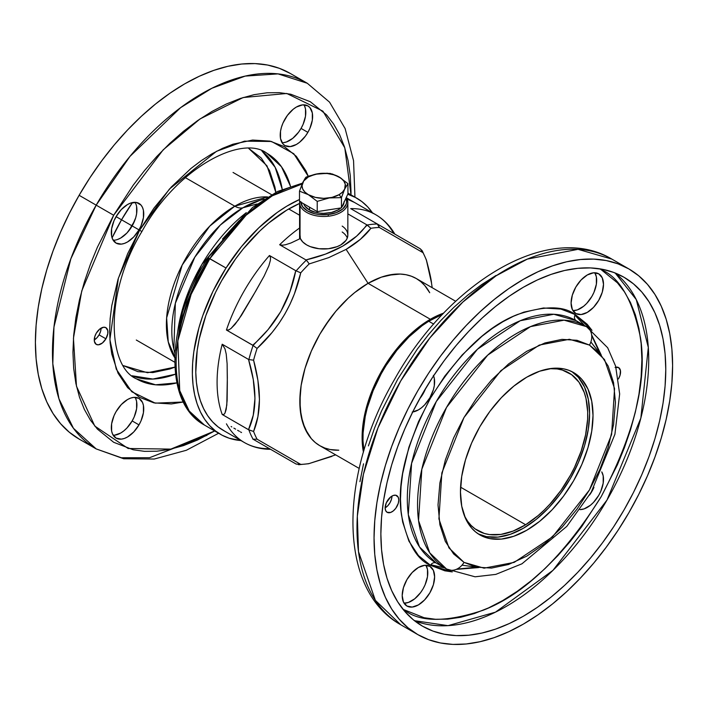 <?xml version="1.0" encoding="UTF-8"?>
<svg xmlns="http://www.w3.org/2000/svg" width="708" height="708" viewBox="0 0 708 708"><rect width="100%" height="100%" fill="white"/><g stroke="black" fill="none" stroke-linecap="round" stroke-linejoin="round"><path stroke-width="1.06" d="M347.38 232.348L347.849 235.065L347.38 237.782L346.008 240.393L340.778 244.915L337.123 246.649L328.424 248.729L319.007 248.729L310.316 246.649L306.661 244.915A24.125 13.93 180 0 1 300.351 238.534L299.608 229.666M279.651 244.747A131.493 75.915 -60 0 1 299.59 228.011A131.493 75.915 120 0 0 279.651 244.747L282.536 245.198L285.501 244.747L290.882 243.021L300.351 238.534L290.882 243.021L285.501 244.747L282.536 245.198L279.651 244.747L305.953 259.933L279.651 244.747M306.272 260.172L306.272 260.172A131.493 75.915 120 0 0 296.148 270.863A131.493 75.915 -60 0 1 306.272 260.172L307.75 261.845L306.272 260.172M295.758 270.695L295.758 270.695C289.997 300.369 275.66 325.211 252.738 345.212L226.427 330.025A131.493 75.915 -60 0 1 269.456 255.508L295.758 270.695L269.456 255.508A131.493 75.915 120 0 0 226.427 330.025L228.799 329.893L231.065 328.432L234.95 324.459L241.508 315.255L253.048 295.749L264.164 276.005L268.854 265.766L270.376 260.376L270.527 257.668L269.456 255.508L270.527 257.668L270.376 260.376L268.854 265.766L264.164 276.005L255.88 290.846L238.366 319.963L231.065 328.432L228.799 329.893L226.427 330.025L253.075 345.469L268.075 329.618L280.731 311.635L289.979 291.616L295.758 270.695M248.88 359.584A131.493 75.915 -60 0 1 253.075 345.469L257.075 348.451A129.794 74.942 120 0 0 253.588 360.186L257.924 380.453L259.455 399.595L257.916 416.658L253.588 431.473A129.794 74.942 120 0 0 257.075 439.19L300.732 464.395A129.794 74.942 120 0 0 309.157 463.554L331.893 456.386L309.157 463.554A129.794 74.942 -60 0 1 300.732 464.395L257.075 439.19L253.075 439.19A131.493 75.915 -60 0 1 248.88 429.915L222.206 414.49A131.493 75.915 -60 0 1 222.206 344.23L248.517 359.425C257.048 387.86 257.048 411.277 248.517 429.676L253.588 431.473C261.349 412.631 261.349 388.869 253.588 360.186L248.88 359.584L253.588 360.186A129.794 74.942 -60 0 1 257.075 348.451C279.518 327.698 294.068 302.493 300.732 272.837L294.404 293.882L290.068 304.086L284.855 314.042L278.881 323.476L272.217 332.344L257.075 348.451L253.075 345.469A131.493 75.915 120 0 0 248.88 359.584M252.738 439.013L296.148 464.059L252.738 439.013M269.456 448.66A131.493 75.915 -60 0 1 244.322 442.509A131.493 75.915 -60 0 1 226.427 423.827A131.493 75.915 120 0 0 244.322 442.509L223.002 430.199A131.493 75.915 -60 0 1 228.241 269.73A131.493 75.915 -60 0 1 299.59 203.435L286.767 210.126L268.668 223.082L259.871 230.941L243.18 249.039L235.454 259.11L221.613 280.793L215.63 292.2L205.833 315.609L199.214 339.035L197.187 350.478L195.789 372.275L196.426 382.417L197.957 391.922L200.364 400.693L203.621 408.658L207.692 415.729L212.55 421.844L218.144 426.942L224.409 430.977M299.59 215.223L288.749 208.966L299.59 215.223M309.157 263.942A129.794 74.942 120 0 0 300.732 272.837L296.148 270.863L300.732 272.837A129.794 74.942 -60 0 1 309.157 263.942L307.75 261.845L309.157 263.942L328.724 257.624L346.124 249.384L368.071 283.324L346.124 249.384C356.77 243.074 365.027 236.047 370.886 228.303L360.31 239.375L346.124 249.384M338.796 450.208A96.509 55.72 -60 0 1 301.502 383.232A96.509 55.72 -60 0 1 368.071 283.324A96.509 55.72 -60 0 1 429.712 292.731L424.818 285.589L420.826 281.678L416.331 278.545L411.366 276.217L405.985 274.722L400.241 274.058L394.188 274.253L381.391 277.155L368.071 283.324L354.761 292.528L348.265 298.156L335.902 311.201L324.786 326.211L319.821 334.264L311.334 351.106L305.024 368.372L301.148 385.391L300.165 393.613L300.165 409.056L302.776 422.703L307.892 434.022L311.334 438.659L315.326 442.571L319.821 445.704L324.786 448.031L330.158 449.536L338.796 450.208L330.158 449.536L324.786 448.031L319.821 445.704L315.326 442.571L311.334 438.659L305.024 428.676L301.148 416.136L299.838 401.524L301.148 385.391L302.776 376.957L305.024 368.372L311.334 351.106L319.821 334.264L330.158 318.494L335.902 311.201L348.265 298.156L354.761 292.528L368.071 283.324A96.509 55.72 120 0 0 305.024 368.372A96.509 55.72 120 0 0 319.821 445.704L359.204 468.439M296.148 464.059L300.732 464.395L296.148 464.059M379.311 227.463L422.968 252.667L420.384 248.871L376.992 223.799L378.568 225.427L379.311 227.463A129.794 74.942 120 0 0 370.886 228.303A129.794 74.942 -60 0 1 379.311 227.463L377.311 224.002A131.493 75.915 120 0 0 367.186 225.011L370.886 228.303L366.797 224.808C355.035 241.437 334.76 253.145 305.953 259.933L325.574 254.075L342.822 246.101L356.655 236.118L367.186 225.011A131.493 75.915 -60 0 1 377.311 224.002L420.012 248.641L422.039 250.517L422.968 252.667L379.311 227.463M432.19 287.705L431.11 280.368L426.455 260.385L431.553 283.191M426.455 260.385A129.794 74.942 120 0 0 422.968 252.667A129.794 74.942 -60 0 1 426.455 260.385L426.251 259.606L426.455 260.385M299.422 464.652L298.404 464.66M308.378 463.767L309.157 463.554L308.378 463.767M241.543 432.544L240.437 431.907M239.401 431.314L237.605 430.278M235.649 429.145L233.879 428.119M231.799 426.924L231.109 426.526M253.075 439.19L257.075 439.19A129.794 74.942 -60 0 1 253.588 431.473L248.88 429.915A131.493 75.915 120 0 0 253.075 439.19M222.206 414.49L223.932 414.419L224.994 413.083L226.188 409.374L227.118 400.728L227.33 382.347L227.118 363.726L226.206 354.035L225.011 348.92L222.206 344.23A131.493 75.915 120 0 0 222.206 414.49L248.517 429.676L253.252 415.198L254.969 398.392L253.26 379.435L248.517 359.425L222.206 344.23L225.011 348.92L226.206 354.035L227.118 363.726L227.33 377.718L226.808 405.153L224.994 413.083L223.932 414.419L222.206 414.49M394.816 234.091C389.975 225.772 383.647 219.33 375.815 214.763A131.493 75.915 120 0 0 350.681 208.612L376.992 223.799L350.681 208.612A131.493 75.915 -60 0 1 375.815 214.763A131.493 75.915 -60 0 1 393.71 233.454M351.832 209.276L350.681 208.612M422.039 250.517L422.534 251.402M347.849 213.869L366.797 224.808L347.849 213.869M342.176 226.091A24.125 13.93 180 0 1 347.849 235.065A24.125 13.93 180 0 1 332.955 247.933A24.125 13.93 180 0 1 306.661 244.915L302.767 241.968L300.351 238.534M347.292 238.021A24.125 13.93 0 0 0 342.176 232.003M208.816 258.101L209.816 258.659L246.092 215.205L272.27 195.824L302.13 183.956A136.317 78.703 120 0 0 209.816 258.659A136.317 78.703 120 0 0 204.382 425.021L189.195 411.003L179.726 390.586L177.841 340.858L191.187 294.236L209.816 258.659L226.029 268.013L207.975 257.774L252.508 207.479L277.571 191.461L302.484 183.133M240.977 440.58A136.317 78.703 -60 0 1 220.586 434.376A136.317 78.703 -60 0 1 226.029 268.013L212.949 291.315L202.789 315.582L198.93 327.777L193.824 351.734L192.638 363.257L192.372 374.328L193.045 384.842L194.629 394.692L197.116 403.79L200.497 412.047L204.718 419.375L209.754 425.72L215.551 431.004L222.047 435.19L229.188 438.225L240.977 440.58M354.549 202.479L347.062 199.037A131.493 75.915 -60 0 1 354.487 202.453L354.434 202.417M372.771 213.276L367.735 206.931L361.938 201.647L355.443 197.461L347.77 194.249A136.317 78.703 -60 0 1 356.903 198.275A136.317 78.703 -60 0 1 372.461 212.825M299.502 199.506L286.696 206.232L277.262 212.444L258.809 227.808L241.508 246.57L226.029 268.013A136.317 78.703 -60 0 1 299.502 199.506M348.318 194.426A136.317 78.703 120 0 0 347.867 194.036M176.425 350.265L179.85 326.53L186.885 302.387L196.789 279.306L208.63 258.402M222.48 239.047L238.861 220.949L257.119 205.462M176.15 359.708L168.256 341.911L166.637 317.892L182.195 265.049L209.718 226.171L234.799 206.187A19.302 11.142 -120 0 0 242.871 207.798L220.321 225.056L194.842 257.119L175.345 303.307L173.858 349.212L174.947 353.133A100.483 58.012 120 0 1 173.858 349.212A100.483 58.012 120 0 1 242.871 207.798L257.11 203.957L242.871 207.798A19.302 11.142 60 0 1 234.799 206.187L185.328 177.619L234.799 206.187L267.606 196.921A96.748 55.861 -60 0 0 234.799 206.187A96.748 55.861 -60 0 0 174.77 357.717M177.726 331.433A118.767 68.57 -60 0 1 246.313 212.63L201.78 264.597L183.576 305.511L176.522 348.849M259.783 200.391A100.483 58.012 120 0 0 242.871 207.798L259.783 200.391L264.111 199.116M208.391 227.56L209.922 226.002M347.389 199.868A24.125 13.93 180 0 1 347.849 202.559A24.125 13.93 180 0 1 328.379 216.223A24.125 13.93 180 0 1 300.042 205.249L300.042 235.569L300.042 205.249A24.125 13.93 -0 0 0 328.379 216.223A24.125 13.93 -0 0 0 347.389 199.868A24.125 13.93 -0 0 0 346.239 197.559A24.125 13.93 180 0 1 347.389 199.868M300.82 202.143A22.921 13.231 180 0 0 328.149 214.559L336.415 212.595L342.752 208.948L346.185 204.178L346.637 201.603L345.911 198.258A22.921 13.231 180 0 1 328.149 214.559L328.379 216.223L328.149 214.559L319.202 214.551L314.91 213.789L307.476 210.913L302.528 206.612L300.794 201.55M327.654 213.126A20.39 11.771 180 0 1 309.299 209.895A20.39 11.771 180 0 1 303.705 203.807L304.865 206.055L309.272 209.878L315.883 212.444L319.706 213.117L323.68 213.347L331.486 212.462L338.105 209.913L340.84 207.966A20.39 11.771 180 0 1 338.132 209.895A20.39 11.771 180 0 1 327.654 213.126M344.079 202.205A20.39 11.771 180 0 1 341.893 206.904L343.707 203.895L344.106 201.594M299.661 201.479A24.125 13.93 -0 0 0 300.042 205.249A24.125 13.93 180 0 1 299.59 202.559A24.125 13.93 180 0 1 299.661 201.479M455.704 301.281L416.331 278.545A96.509 55.72 120 0 0 368.071 283.324L430.349 319.281A96.509 55.72 -60 0 1 443.757 313.078A96.509 55.72 120 0 0 430.349 319.281L430.774 320.016L430.349 319.281A96.509 55.72 120 0 0 363.434 452.191A96.509 55.72 -60 0 1 430.349 319.281L368.071 283.324L381.391 277.155L387.887 275.288L400.241 274.058L405.985 274.722L411.366 276.217L416.331 278.545L420.826 281.678L424.818 285.589L429.712 292.731M574.94 315.157L584.525 325.512M444.589 567.887L430.827 564.763M601.517 269.12A4.823 3.938 -60 0 0 601.172 269.651L599.658 268.81L601.172 269.651A4.823 3.938 120 0 1 601.517 269.12M403.056 609.349L404.534 610.225A4.823 3.938 -60 0 0 404.25 610.792A4.823 3.938 120 0 1 404.534 610.225C420.313 622.367 446.527 622.367 483.183 610.225C524.124 594.437 563.444 556.594 601.172 496.706C634.173 434.093 647.28 381.116 640.492 337.769C632.678 299.944 619.571 277.244 601.172 269.651L617.42 282.819L624.421 291.838L630.456 302.502L635.341 314.741L638.943 328.468L641.147 343.513L641.89 359.664L641.147 376.674L638.943 394.267L635.341 412.144L630.456 430.03L624.421 447.651L617.42 464.767L601.172 496.706L581.64 526.743L570.321 541.372L558.072 555.399L545.027 568.577L531.345 580.631L517.212 591.339L502.848 600.49L488.493 607.924L474.36 613.535L460.678 617.279L447.624 619.164L435.385 619.27L424.065 617.712L403.056 609.349M576.232 320.724L586.463 326.627L576.232 320.724A139.936 80.792 120 0 0 436.296 401.516A139.936 80.792 120 0 0 436.296 563.099L446.527 569.002A14.479 11.824 -60 0 0 464.005 562.382L448.952 547.895L438.916 518.92L441.863 472.9L464.005 417.508L500.901 370.638L539.284 345.079L569.391 339.282L589.463 345.079L599.835 353.478L608.154 366.036L613.562 382.603L615.447 402.507L613.562 424.588L608.154 447.412L599.835 469.572L589.463 489.945L577.002 509.114L561.966 527.398L544.912 543.496L526.734 556.169L508.556 564.488L491.502 568.082L476.466 567.152L464.005 562.382L453.642 553.975L445.323 541.416L439.907 524.849L438.022 504.946L439.907 482.865L445.323 460.05L453.642 437.889L464.005 417.508L476.466 398.347L491.502 380.063L508.556 363.956L526.734 351.292L544.912 342.964L561.966 339.371L577.002 340.3L589.463 345.079A14.479 11.824 -60 0 0 586.463 326.627L586.463 326.627A14.479 11.824 120 0 1 589.463 345.079L604.517 359.567L614.553 388.542L611.606 434.553L589.463 489.945L552.567 536.814L514.185 562.382L484.077 568.17L464.005 562.382A14.479 11.824 120 0 1 446.527 569.002A139.936 80.792 -60 0 1 446.527 407.419A139.936 80.792 -60 0 1 586.463 326.627L576.232 320.724A4.823 3.938 120 0 1 575.232 314.573A4.823 3.938 -60 0 0 576.232 320.724L553.842 314.255L520.256 320.724L477.449 349.239L436.296 401.516L411.605 463.298L408.304 514.619L419.499 546.939L436.296 563.099A4.823 3.938 -60 0 0 430.473 565.303C416.924 559.718 407.277 543.001 401.516 515.159C396.524 483.245 406.171 444.243 430.473 398.153C458.235 354.062 487.192 326.202 517.327 314.573C544.319 305.635 563.612 305.635 575.232 314.573L591.985 330.362M601.765 471.9A22.921 13.231 -60 0 1 598.756 495.308A22.921 13.231 -60 0 1 579.985 509.618L584.135 508.875L590.454 505.22L593.499 502.406L598.756 495.308L600.773 491.308L603.189 483.166L603.189 475.865L601.765 471.9M589.605 494.945A22.921 13.231 120 0 0 593.862 487.564M598.756 273.828A22.921 13.231 -60 0 1 598.756 300.289A22.921 13.231 -60 0 1 575.834 313.529L581.091 314.547L587.295 312.387L593.499 307.387L598.756 300.289L602.269 292.192L603.499 284.324L602.269 277.872L598.756 273.828L593.499 272.81L587.295 274.961L581.091 279.97L575.834 287.059L572.321 295.156L571.091 303.033L572.321 309.484L575.834 313.529A22.921 13.231 -60 0 1 575.834 287.059A22.921 13.231 -60 0 1 598.756 273.828L598.756 273.828M572.94 310.653A22.921 13.231 120 0 0 591.932 296.351A22.921 13.231 120 0 0 594.826 272.757L596.366 276.908L596.366 284.209L593.95 292.351L591.932 296.351L586.675 303.449L583.631 306.263L577.312 309.918L572.94 310.653M429.871 566.347A22.921 13.231 -60 0 1 429.871 592.817A22.921 13.231 -60 0 1 406.95 606.048L412.206 607.066L418.41 604.915L424.605 599.906L429.871 592.817L433.385 584.72L434.615 576.843L433.385 570.391L429.871 566.347L424.605 565.329L418.41 567.489L412.206 572.489L406.95 579.587L403.436 587.684L402.197 595.561L403.436 602.004L406.95 606.048A22.921 13.231 -60 0 1 406.95 579.587A22.921 13.231 -60 0 1 429.871 566.347L429.871 566.347M404.056 603.181A22.921 13.231 120 0 0 423.039 588.879A22.921 13.231 120 0 0 425.933 565.276L427.482 569.427L427.482 576.737L425.057 584.879L423.039 588.879L420.587 592.623L414.746 598.791L408.419 602.437L404.056 603.181M433.57 375.833A22.921 13.231 -60 0 1 429.871 397.799A22.921 13.231 -60 0 1 412.693 411.994M419.623 398.852A22.921 13.231 120 0 0 425.658 388.4L423.039 393.86L419.623 398.852M615.925 367.186A9.646 5.575 -60 0 1 618.571 367.558A9.646 5.575 -60 0 1 618.42 378.948L620.049 375.293L620.438 370.514L618.571 367.558L615.075 367.417M396.781 495.6A9.646 5.575 -60 0 1 396.781 506.751A9.646 5.575 -60 0 1 387.134 512.318L390.63 512.459L393.294 510.919L395.754 508.326L398.268 503.335L398.781 500.025L398.268 497.308L395.754 495.219L393.294 495.467L390.63 496.998L386.285 502.857L385.134 507.901A9.646 5.575 120 0 0 391.958 496.078L391.435 499.397L389.958 502.804L387.745 505.795L385.134 507.901L385.656 510.618L387.134 512.318A9.646 5.575 -60 0 1 387.134 501.175A9.646 5.575 -60 0 1 396.781 495.6L396.781 495.6M628.881 268.934L611.818 259.084A211.108 121.882 120 0 0 400.71 380.966A211.108 121.882 120 0 0 400.71 624.73L417.764 634.58A211.108 121.882 -60 0 1 417.764 390.816A211.108 121.882 -60 0 1 628.881 268.934L638.713 275.784L647.439 284.333L654.971 294.493L661.237 306.166L666.175 319.246L669.733 333.601L671.883 349.097L672.6 365.576L671.883 382.886L669.733 400.861L666.175 419.322L661.237 438.102L654.971 457.005L647.439 475.865L638.713 494.485L628.881 512.698L618.022 530.327L606.26 547.195L593.693 563.152L580.445 578.029L566.657 591.684L552.444 604.004L537.956 614.854L523.327 624.129L508.689 631.748L494.202 637.634L479.989 641.722L466.2 643.988L452.952 644.404L440.385 642.961L428.623 639.678L417.764 634.58L407.932 627.731L399.206 619.181L391.674 609.022L385.409 597.348L380.47 584.268L376.913 569.913L374.762 554.426L374.045 537.938L374.762 520.628L376.913 502.662L380.47 484.192L385.409 465.421L391.674 446.509L399.206 427.65L407.932 409.029L417.764 390.816L428.623 373.187L440.385 356.319L452.952 340.371L466.2 325.485L479.989 311.83L494.202 299.511L508.689 288.66L523.327 279.386L537.956 271.766L552.444 265.881L566.657 261.792L580.445 259.526L593.693 259.11L606.26 260.553L618.022 263.836L628.881 268.934A211.108 121.882 -60 0 1 628.881 512.698A211.108 121.882 -60 0 1 417.773 634.58A211.108 121.882 -60 0 1 417.764 634.58L400.71 624.73L375.373 600.357L358.487 551.603L357.328 516.203L363.452 474.174L377.975 427.844L400.71 380.966L429.942 337.84L462.802 302.095L496.14 275.775L527.371 259.084L578.038 249.331L611.818 259.084L628.881 268.934L611.818 259.084C548.514 221.197 448.509 282.501 394.621 379.284C339.194 473.882 336.919 589.189 400.71 624.73M414.428 620.677A201.461 116.316 120 0 0 606.995 500.06A201.461 116.316 120 0 0 615.163 272.987L636.271 299.599L648.307 347.451L640.846 418.118L606.995 500.06L552.957 570.356L495.485 612.155L448.022 625.651L414.428 620.677M624.049 277.288A201.461 116.316 -60 0 1 624.049 509.91A201.461 116.316 -60 0 1 422.596 626.226L422.596 626.226A201.461 116.316 -60 0 1 422.596 393.604A201.461 116.316 -60 0 1 624.049 277.288L613.694 272.43L602.464 269.297L590.472 267.916L577.834 268.314L564.674 270.474L551.116 274.385L537.284 279.996L523.327 287.262L509.362 296.121L495.529 306.476L481.971 318.219L468.811 331.264L456.173 345.46L444.181 360.682L432.951 376.78L422.596 393.604L413.207 410.985L404.879 428.756L397.692 446.748L391.71 464.793L387.002 482.714L383.603 500.335L381.559 517.486L380.869 534L381.559 549.727L383.603 564.515L387.002 578.206L391.71 590.693L397.692 601.835L404.879 611.526L413.207 619.686L422.596 626.226L432.951 631.085L444.181 634.218L456.173 635.598L468.811 635.2L481.971 633.04L495.529 629.138L509.362 623.518L523.327 616.252L537.284 607.393L551.116 597.048L564.674 585.295L577.834 572.25L590.472 558.054L602.464 542.832L613.694 526.734L624.049 509.919L633.439 492.538L641.767 474.758L648.953 456.766L654.935 438.721L659.644 420.8L663.042 403.188L665.086 386.028L665.777 369.514L665.086 353.788L663.042 338.999L659.644 325.308L654.935 312.83L648.953 301.688L641.767 291.988L633.439 283.828L624.049 277.288M478.192 533.867A93.73 54.118 120 0 0 570.188 478.812A93.73 54.118 120 0 0 571.86 371.62L578.436 377.417L584.56 387.117L588.33 399.294L589.605 413.49L588.33 429.154L584.56 445.695L578.436 462.457L570.188 478.82L560.143 494.131L548.691 507.822L536.257 519.353L523.327 528.292L510.388 534.283L497.963 537.106L486.502 536.655L478.192 533.867M573.604 372.55A93.73 54.118 -60 0 1 573.604 480.785A93.73 54.118 -60 0 1 479.865 534.903L479.865 534.903A93.73 54.118 -60 0 1 479.865 426.667A93.73 54.118 -60 0 1 573.604 372.55L568.781 370.293L563.559 368.833L552.098 368.372L539.664 371.204L526.734 377.196L513.804 386.134L501.37 397.666L489.909 411.348L479.865 426.667L471.625 443.022L465.501 459.793L461.731 476.325L460.457 491.989L461.731 506.185L465.501 518.371L471.625 528.062L475.502 531.858L479.865 534.903L484.688 537.16L489.909 538.62L501.37 539.08L513.804 536.257L526.734 530.257L539.664 521.327L552.098 509.795L563.559 496.104L573.604 480.785L581.843 464.43L587.967 447.66L591.738 431.128L593.012 415.463L591.738 401.268L587.967 389.09L581.843 379.391L577.967 375.594L573.604 372.55M446.527 569.002L475.077 576.799L495.795 574.392L521.946 563.807L566.798 526.38L591.242 492.166L614.916 434.269L619.659 393.94L615.624 366.142L607.668 347.743L586.463 326.627L564.081 320.166L530.496 326.627L487.688 355.142L446.527 407.419L421.835 469.2L418.543 520.53L429.738 552.851L446.527 569.002A139.936 80.792 -60 0 1 446.527 569.002L436.296 563.099A4.823 3.938 120 0 0 430.473 565.303L444.845 570.816L452.279 571.905L430.473 565.303L418.508 555.612L408.905 541.124L402.657 522L401.038 510.928L400.489 499.034L401.038 486.511L402.657 473.564L408.905 447.226L418.508 421.658L430.473 398.153L444.845 376.036L462.191 354.938L481.874 336.362L492.281 328.477L502.848 321.742L513.424 316.272L523.823 312.139L543.505 307.989L560.851 309.06L575.232 314.573L587.197 324.273L591.853 330.167M456.244 569.374L478.635 567.568M601.278 355.151L591.64 334.866M412.206 412.056L418.41 409.897L421.57 407.711L424.605 404.896L429.871 397.799L433.385 389.701L434.305 385.656L434.305 378.355L433.385 375.373M496.025 275.447L481.67 284.598L467.537 295.307L453.846 307.361L440.801 320.538L428.561 334.565L417.242 349.194L397.71 379.231L381.462 411.171L374.452 428.278L368.425 445.898M363.54 463.784L359.938 481.67M593.95 487.37L589.472 495.113M266.881 153.264A130.281 75.216 -60 0 1 290.448 186.177L281.457 166.752L266.881 153.264C242.101 134.246 176.788 167.672 141.892 231.543L139.591 230.215L153.972 208.099L171.318 187.001L191.001 168.424L201.399 160.539L211.975 153.804L222.542 148.335L232.95 144.202L252.632 140.051L269.978 141.122L284.351 146.636L296.316 156.335L305.918 170.823L308.263 176.301L293.767 153.716L271.491 141.476L244.446 141.166L216.524 151.3L169.46 189.018L139.591 230.215L141.892 231.543L136.591 228.48M290.227 73.42A211.108 121.882 120 0 0 79.119 195.302L89.978 177.673L101.74 160.804L114.307 144.848L127.555 129.971L141.343 116.316L155.556 103.996L170.044 93.146L184.673 83.871L199.311 76.252L213.798 70.366L228.011 66.278L241.8 64.012L255.048 63.596L267.615 65.039L279.377 68.322L290.236 73.42L307.29 83.261L278.058 73.889L245.198 76.092L211.86 88.27L180.629 107.643L129.962 156.397L96.182 205.152L113.661 215.241L163.212 149.804L200.063 118.917L243.136 97.545L286.802 93.483L322.901 111.156L344.796 147.83L350.991 194.859L351.018 191.726L350.274 175.575L348.062 160.53L344.46 146.804L339.575 134.564L333.548 123.909L326.538 114.882L310.29 101.713L290.758 94.226L279.439 92.668L267.199 92.775L254.154 94.668L240.463 98.412L226.33 104.014L211.975 111.448L197.612 120.599L183.487 131.307L169.796 143.37L156.751 156.539L144.503 170.575L133.192 185.195L113.661 215.241L79.119 195.302A211.108 121.882 120 0 0 79.119 439.066L96.182 448.916A211.108 121.882 -60 0 1 96.182 205.152A211.108 121.882 -60 0 1 307.29 83.261L329.547 102.147L345.097 128.511L353.549 160.654L354.947 197.143M175.496 374.187L152.919 379.054L132.024 375.762A130.281 75.216 120 0 0 175.496 374.187M123.342 365.62L147.521 372.735L174.903 367.125L169.911 368.974L152.857 372.567L137.821 371.638L123.342 365.62M129.051 230.534L131.768 225.693L121.537 219.79L132.467 202.568A139.936 80.792 120 0 0 121.537 219.79A139.936 80.792 120 0 0 112.094 237.861L121.537 219.79L116.236 216.728L131.768 225.693A139.936 80.792 -60 0 1 134.6 220.923L131.768 225.693A139.936 80.792 -60 0 0 129.051 230.534M118.537 218.055L116.236 216.728L118.395 213.055M304.564 105.996L305.493 108.97L305.493 116.271L303.068 124.422L301.05 128.413L307.874 132.361A22.921 13.231 -60 0 1 284.961 145.591A22.921 13.231 -60 0 1 284.961 119.121A22.921 13.231 -60 0 1 307.874 105.89A22.921 13.231 -60 0 1 307.874 132.361L301.05 128.413A22.921 13.231 120 0 0 303.944 104.819M136.6 206.479L136.6 213.781L135.679 217.825L132.166 225.923L138.989 229.861A22.921 13.231 -60 0 1 116.068 243.101A22.921 13.231 -60 0 1 116.068 216.63A22.921 13.231 -60 0 1 138.989 203.4A22.921 13.231 -60 0 1 138.989 229.861L132.166 225.923A22.921 13.231 120 0 0 135.06 202.329M135.679 398.516L136.6 401.498L136.6 408.799L134.184 416.941L132.166 420.941L138.989 424.88A22.921 13.231 -60 0 1 116.068 438.11A22.921 13.231 -60 0 1 116.068 411.649A22.921 13.231 -60 0 1 138.989 398.409A22.921 13.231 -60 0 1 138.989 424.88L132.166 420.941A22.921 13.231 120 0 0 135.06 397.347M99.085 334.866A9.646 5.575 120 0 0 101.085 328.14L100.563 331.459L99.085 334.866L96.872 337.858L94.261 339.964A9.646 5.575 120 0 0 99.085 334.866L105.908 338.813L99.085 334.866M96.253 333.238A9.646 5.575 -60 0 1 105.908 327.662A9.646 5.575 -60 0 1 105.908 338.813A9.646 5.575 -60 0 1 96.253 344.38A9.646 5.575 -60 0 1 96.253 333.238L94.775 336.645L94.385 341.424L96.253 344.38L98.474 344.814L102.412 342.982L105.908 338.813L107.775 333.698L107.775 330.627L105.908 327.662L103.695 327.238L99.748 329.061L96.253 333.238M282.226 189.319A130.281 75.216 120 0 0 261.854 150.884L275.155 167.336L282.226 189.319M94.403 338.247A139.936 80.792 120 0 0 94.686 339.698L94.403 338.247M248.738 148.432L261.19 157.964L269.509 170.522L274.916 187.089L275.819 192.337L266.978 165.814L248.738 148.432M206.948 435.349L149.538 457.722L121.325 457.74L96.182 448.916L73.446 428.296L58.932 398.728L52.808 363.77L53.958 327.034L70.853 258.774L96.182 205.152L79.119 195.302L69.287 213.515L60.561 232.136L53.029 250.995L46.763 269.898L41.825 288.678L38.267 307.139L36.117 325.114L35.4 342.424L36.117 358.903L38.267 374.399L41.825 388.754L46.763 401.834L53.029 413.507L60.561 423.667L69.287 432.216L79.119 439.066M87.996 443.394L89.978 444.164M282.067 142.724A22.921 13.231 120 0 0 301.05 128.413L298.599 132.166L292.758 138.334L286.43 141.981L283.395 142.671M113.174 240.224A22.921 13.231 120 0 0 132.166 225.923L126.909 233.02L120.705 238.021L117.546 239.49M113.174 435.243A22.921 13.231 120 0 0 132.166 420.941L126.909 428.03L123.865 430.853L120.705 433.039L114.501 435.19M176.885 382.878A130.281 75.216 -60 0 1 136.6 378.922L155.565 384.798L176.885 382.878M214.674 430.968L170.849 449.111L128.139 448.491L94.783 426.066L76.473 386.223L73.446 338.229L81.765 290.873L113.661 215.241L97.412 247.172L90.403 264.288L84.367 281.908L79.482 299.794L75.88 317.671L73.676 335.265L72.933 352.274L73.676 368.425L75.88 383.471L79.482 397.197L84.367 409.436L90.403 420.101L97.412 429.119L113.661 442.288L133.192 449.775L144.503 451.341L156.751 451.226L169.796 449.341L183.487 445.598L197.612 439.987L214.674 430.968M139.591 230.215L118.386 278.164L109.89 339.628L116.262 369.169L131.759 391.736L155.264 403.144L183.363 402.002L171.318 403.949L153.972 402.879L139.591 397.365L127.635 387.674L118.032 373.187L111.784 354.062L110.156 342.991L109.616 331.096L110.156 318.573L111.784 305.626L118.032 279.297L127.635 253.721L139.591 230.215M307.874 132.361L309.892 128.36L312.316 120.218L312.316 112.908L309.892 107.563L307.874 105.89L302.617 104.873L296.413 107.023L293.254 109.209L287.413 115.377L282.943 123.121L281.448 127.228L280.518 131.263L280.518 138.573L282.943 143.919L284.961 145.591L290.218 146.609L296.413 144.459L299.581 142.273L305.422 136.104L307.874 132.361M138.989 229.861L141.007 225.861L143.423 217.719L143.423 210.418L142.503 207.444L141.007 205.072L136.538 202.488L130.688 203.063L127.528 204.532L121.325 209.541L116.068 216.63L114.05 220.631L111.634 228.773L111.634 236.074L112.554 239.056L116.068 243.101L121.325 244.118L124.369 243.428L127.528 241.959L133.732 236.959L138.989 229.861M138.989 424.88L141.007 420.879L143.423 412.737L143.423 405.436L142.503 402.454L138.989 398.409L133.732 397.392L130.688 398.082L127.528 399.551L121.325 404.551L116.068 411.649L114.05 415.649L111.634 423.791L111.634 431.092L112.554 434.066L116.068 438.11L121.325 439.137L124.369 438.447L127.528 436.978L133.732 431.969L138.989 424.88M428.738 321.246A96.509 55.72 120 0 0 363.912 450.562L363 440.783L363.089 433.004L365.222 416.516L367.248 407.976L373.125 390.71L381.231 373.744L386.028 365.576L396.878 350.274L409.047 336.831L422.065 325.751L428.738 321.246L442.58 314.299A96.509 55.72 120 0 0 428.738 321.246L433.685 324.096L428.738 321.246M549.594 368.691A91.075 52.587 -60 0 1 568.86 372.877A91.075 52.587 -60 0 1 583.259 444.367A91.075 52.587 -60 0 1 525.646 524.734L460.581 487.175L525.646 524.734A91.075 52.587 -60 0 1 477.785 530.637A91.075 52.587 -60 0 1 464.528 516.043L467.661 521.292L471.103 525.425L475.041 528.849L484.29 533.443L489.494 534.567L500.839 534.425L513.043 531.106L525.646 524.734L538.16 515.557L544.231 510.025L550.098 503.937L561.01 490.299L570.471 475.192L574.551 467.253L581.18 451.023L585.587 434.818L587.605 419.26L587.684 411.914L585.994 398.445L584.242 392.453L578.994 382.223L571.604 374.665L562.356 370.072L557.152 368.948L549.594 368.691M309.555 210.046L309.555 207.187L309.555 210.046M343.867 190.948L344.69 189.063A21.718 12.54 180 0 1 339.07 194.682L341.451 197.638L344.69 189.063L342.522 192.08L339.07 194.682L332.025 197.399L323.715 198.355L315.405 197.399L308.361 194.682L304.909 192.08L302.741 189.063L302.006 185.815L303.661 181.018L308.361 176.947L315.405 174.23L326.556 173.389L334.574 174.956L340.946 178.186L343.778 181.018L345.247 184.177L344.69 189.063L347.938 183.655L339.07 176.947A21.718 12.54 180 0 1 344.69 189.063L347.938 183.655L347.938 193.886L341.451 207.869L341.451 197.638L339.07 194.682A21.718 12.54 180 0 1 329.335 197.921L341.451 197.638L343.867 190.948M329.335 197.921A21.718 12.54 180 0 1 308.361 194.682L317.228 201.382L329.335 197.921L341.451 197.638L341.451 207.869L317.228 211.621L317.228 201.382L329.335 197.921M308.361 194.682A21.718 12.54 180 0 1 302.741 182.567L299.502 191.142L308.361 194.682L317.228 201.382L317.228 211.621L299.502 201.382L299.502 191.142L308.361 194.682M302.741 182.567A21.718 12.54 180 0 1 318.096 173.708L308.971 176.044L305.989 177.159L305.192 178.23L302.741 182.567L299.502 191.142L299.502 201.382L317.228 211.621L341.451 207.869L347.938 193.886L347.938 183.655L339.07 176.947L332.388 174.018L327.229 173.221L318.096 173.708A21.718 12.54 180 0 1 339.07 176.947L330.211 173.416L318.096 173.708L305.989 177.159L302.741 182.567M308.732 463.705L335.68 454.863M420.012 248.641L376.992 223.799M431.535 283.111C431.207 279.244 429.482 271.518 426.375 259.942M299.006 464.678L308.564 463.74M270.562 449.306C260.942 449.27 252.198 447.005 244.322 442.509M426.322 259.774L422.349 251.039M346.371 197.762L375.815 214.763M207.975 257.774C166.451 320.839 162.751 402.728 204.382 425.021L220.586 434.376M347.938 193.098L356.85 198.24M174.947 353.062L173.858 349.212L174.92 353.602M136.299 340.026L174.743 362.222M233.047 172.451L271.491 194.647M347.849 202.559L347.849 235.065M299.59 238.941L299.59 202.559M591.711 335.495L599.95 353.611M476.643 567.197L456.828 569.117M590.879 341.964L599.88 353.54M476.537 567.17L462.014 565.161M116.236 216.728L114.138 220.436M96.182 448.916L123.661 458.749L154.273 459.032L186.337 450.279L218.63 433.252M141.892 231.543C104.023 293.696 107.74 366.974 136.6 378.922M343.743 203.78L343.743 202.922"/></g></svg>

